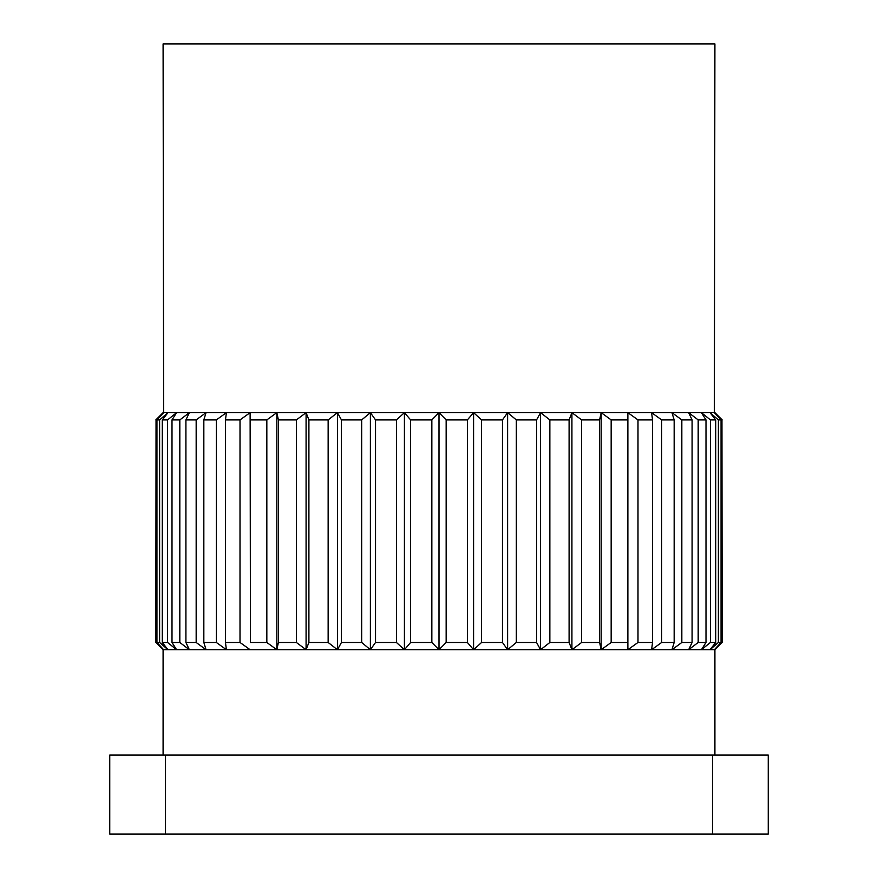 <?xml version="1.0" encoding="UTF-8"?>
<svg xmlns="http://www.w3.org/2000/svg" width="878" height="878" viewBox="0 0 878 878"><rect width="100%" height="100%" fill="white"/><g stroke="black" fill="none" stroke-linecap="round" stroke-linejoin="round"><path stroke-width="1.32" d="M165.503 834.1L165.503 755.08L109.75 755.08L109.75 834.1L712.497 834.1L712.497 755.08L768.25 755.08L768.25 834.1L712.497 834.1M165.503 755.08L712.497 755.08M714.911 755.08L714.911 649.72L627.88 649.72L637.988 642.476L652.541 642.476L651.597 649.72L661.661 642.476L674.161 642.476L671.955 649.72L681.833 642.476L692.083 642.476L688.648 649.72L698.175 642.476L706 642.476L701.412 649.72L710.423 642.476L715.713 642.476L710.028 649.72L718.391 642.476L721.057 642.476L714.363 649.72L722.155 642.476L721.957 419.904L721.957 642.476M163.088 755.08L163.088 649.72L627.88 649.72L627.88 412.66L637.988 419.904L637.988 642.476M361.681 419.904L341.443 419.904L341.443 642.476L361.681 642.476L361.681 419.904L370.384 412.66L370.384 649.72L375.532 642.476L396.428 642.476L404.418 649.72L410.619 642.476L431.844 642.476L439 649.72L446.156 642.476L446.156 419.904L467.381 419.904L467.381 642.476L473.582 649.72L481.572 642.476L502.468 642.476L507.616 649.72L516.319 642.476L536.557 642.476L540.574 649.72L549.858 642.476L569.098 642.476L571.918 649.72L581.631 642.476L599.597 642.476L601.178 649.72L611.165 642.476L627.561 642.476L627.88 649.72M328.142 419.904L308.902 419.904L308.902 642.476L328.142 642.476L328.142 419.904L337.426 412.66L404.418 412.66L396.428 419.904L396.428 642.476M431.844 642.476L431.844 419.904L410.619 419.904L404.418 412.66L404.418 649.72M396.428 419.904L375.532 419.904L375.532 642.476M370.384 412.66L375.532 419.904M361.681 642.476L370.384 649.72M296.369 419.904L278.403 419.904L278.403 642.476L296.369 642.476L296.369 419.904L306.082 412.66L337.426 412.66L337.426 649.72L341.443 642.476M337.426 412.66L341.443 419.904M328.142 642.476L337.426 649.72M266.835 419.904L250.439 419.904L250.439 642.476L266.835 642.476L266.835 419.904L276.822 412.66L306.082 412.66L306.082 649.72L308.902 642.476M306.082 412.66L308.902 419.904M296.369 642.476L306.082 649.72M240.012 419.904L225.459 419.904L225.459 642.476L240.012 642.476L240.012 419.904L250.12 412.66L276.822 412.66L276.822 649.72L278.403 642.476M276.822 412.66L278.403 419.904M266.835 642.476L276.822 649.72M216.339 419.904L203.839 419.904L203.839 642.476L216.339 642.476L216.339 419.904L226.403 412.66L250.12 412.66L250.439 642.476M250.12 412.66L250.439 419.904M240.012 642.476L250.12 649.72M216.339 642.476L226.403 649.72L225.459 642.476M196.167 419.904L185.916 419.904L185.916 642.476L196.167 642.476L196.167 419.904L206.045 412.66L226.403 412.66L225.459 419.904M196.167 642.476L206.045 649.72L203.839 642.476M179.825 419.904L172 419.904L172 642.476L179.825 642.476L179.825 419.904L189.352 412.66L206.045 412.66L203.839 419.904M179.825 642.476L189.352 649.72L185.916 642.476M167.577 419.904L162.287 419.904L162.287 642.476L167.577 642.476L167.577 419.904L176.588 412.66L189.352 412.66L185.916 419.904M167.577 642.476L176.588 649.72L172 642.476M159.609 419.904L156.942 419.904L156.942 642.476L159.609 642.476L159.609 419.904L167.972 412.66L176.588 412.66L172 419.904M159.609 642.476L167.972 649.72L162.287 642.476M156.043 419.904L155.845 642.476L156.043 419.904L163.637 412.66L167.972 412.66L162.287 419.904M156.043 642.476L163.637 649.72L156.942 642.476M721.057 642.476L721.057 419.904L714.363 412.66L714.911 43.9L163.088 43.9L163.637 412.66L156.942 419.904M715.713 642.476L715.713 419.904L710.028 412.66L714.363 412.66L721.957 419.904M721.057 419.904L718.391 419.904L718.391 642.476M706 642.476L706 419.904L701.412 412.66L710.028 412.66L718.391 419.904M715.713 419.904L710.423 419.904L710.423 642.476M692.083 642.476L692.083 419.904L688.648 412.66L701.412 412.66L710.423 419.904M706 419.904L698.175 419.904L698.175 642.476M674.161 642.476L674.161 419.904L671.955 412.66L688.648 412.66L698.175 419.904M692.083 419.904L681.833 419.904L681.833 642.476M652.541 642.476L652.541 419.904L651.597 412.66L671.955 412.66L681.833 419.904M674.161 419.904L661.661 419.904L661.661 642.476M627.561 642.476L627.88 412.66L651.597 412.66L661.661 419.904M652.541 419.904L637.988 419.904M627.561 419.904L611.165 419.904L611.165 642.476M599.597 642.476L599.597 419.904L601.178 412.66L601.178 649.72M569.098 642.476L569.098 419.904L571.918 412.66L601.178 412.66L611.165 419.904M599.597 419.904L581.631 419.904L581.631 642.476M536.557 642.476L536.557 419.904L540.574 412.66L571.918 412.66L571.918 649.72M571.918 412.66L581.631 419.904M569.098 419.904L549.858 419.904L549.858 642.476M502.468 642.476L502.468 419.904L507.616 412.66L540.574 412.66L540.574 649.72M540.574 412.66L549.858 419.904M536.557 419.904L516.319 419.904L516.319 642.476M467.381 419.904L473.582 412.66L507.616 412.66L507.616 649.72M507.616 412.66L516.319 419.904M502.468 419.904L481.572 419.904L481.572 642.476M431.844 419.904L439 412.66L473.582 412.66L473.582 649.72M473.582 412.66L481.572 419.904M467.381 642.476L446.156 642.476M404.418 412.66L439 412.66L439 649.72M439 412.66L446.156 419.904M410.619 419.904L410.619 642.476M601.178 412.66L627.88 412.66M163.088 649.72L155.845 642.476M714.911 649.72L722.155 642.476M163.088 412.66L155.845 419.904M714.911 412.66L722.155 419.904"/></g></svg>
